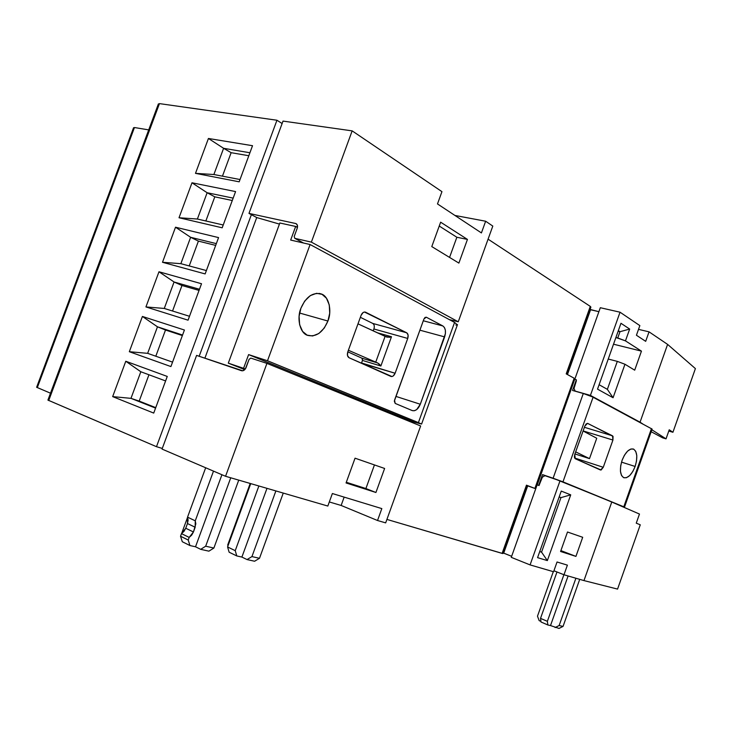 <?xml version="1.0" encoding="UTF-8"?>
<svg xmlns="http://www.w3.org/2000/svg" width="732" height="732" viewBox="0 0 732 732"><rect width="100%" height="100%" fill="white"/><g stroke="black" fill="none" stroke-linecap="round" stroke-linejoin="round"><path stroke-width="1.1" d="M327.918 321.037C322.894 332.484 316.123 337.26 307.623 335.366C300.212 333.426 296.469 318.749 300.907 308.254C305.958 296.863 312.683 292.077 321.064 293.907C328.659 295.829 332.328 310.588 327.918 321.037L299.571 313.022L327.918 321.037L324.285 328.028L318.832 333.518L312.637 335.97L307.129 335.155L302.618 331.44L299.626 324.743L299.095 316.315L300.907 308.254L304.668 301.108L310.286 295.609L316.572 293.312L322.053 294.337L326.435 298.198L329.272 304.915L329.711 313.177L327.918 321.037M635.129 466.458C631.798 474.629 628.019 478.38 623.774 477.703C619.995 475.132 619.437 469.331 622.099 460.291C625.448 452.111 629.218 448.359 633.418 449.036C637.224 451.626 637.801 457.436 635.129 466.458L621.505 462.13L635.129 466.458L632.841 471.435L629.703 475.571L626.391 477.731L623.627 477.648L621.559 475.553L620.443 471.344L620.69 465.79L622.099 460.291L624.433 455.222L627.626 451.077L630.966 448.981L633.711 449.164L635.733 451.333L636.785 455.56L636.52 461.041L635.129 466.458M213.881 548.048L238.742 480.128L213.881 548.048L205.674 546.209L230.736 477.795L205.674 546.209L200.687 549.339L195.517 546.777L221.933 474.739L195.517 546.777L189.963 545.55L188.215 540.024L189.176 537.407L191.683 535.129L193.44 531.972L195.828 523.828L195.261 520.818L213.497 471.124L195.261 520.818L187.538 517.158L205.674 467.766L187.538 517.158L195.261 520.818L195.17 527.241L187.465 523.536L187.538 517.158L188.115 520.15L187.465 523.536L195.17 527.241L193.44 531.972L185.736 528.248L187.465 523.536L185.736 528.248L193.44 531.972L189.176 537.407L181.481 533.637L185.736 528.248L183.988 531.377L181.481 533.637L189.176 537.407L188.215 540.024L180.53 536.236L181.481 533.637L180.53 536.236L188.215 540.024L189.963 545.55L182.295 541.735L180.53 536.236L182.295 541.735L189.963 545.55L195.517 546.777L200.687 549.339L205.674 546.209L213.881 548.048L208.904 551.159L213.881 548.048M553.301 571.665L537.489 616.179L553.301 571.665M259.494 558.287L283.257 493.075L259.494 558.287L251.936 556.594L275.882 490.934L251.936 556.594L247.041 559.568L241.899 557.07L266.988 488.345L241.899 557.07L236.784 555.936L235.237 550.665L258.872 485.984L235.237 550.665L227.579 546.969L250.747 483.614L227.579 546.969L235.237 550.665L236.784 555.936L229.143 552.221L227.579 546.969L229.143 552.221L236.784 555.936L241.899 557.07L247.041 559.568L251.936 556.594L259.494 558.287L254.608 561.243L259.494 558.287M540.939 621.404L539.155 620.626L537.489 616.179L539.155 620.626L540.939 621.404M362.468 360.418L380.86 366.009L391.483 336.738L377.282 332.749L391.483 336.738L387.072 337.178L357.994 323.846L385.096 336.354L375.717 362.184L385.096 336.354L389.369 337.324L391.483 336.738L380.86 366.009L377.703 362.981L348.377 350.253L377.703 362.981L379.56 364.344L380.86 366.009L362.468 360.418L361.544 362.971L395.115 373.247L361.434 363.264L362.468 360.418L362.02 358.241L347.81 351.817L362.02 358.241L377.703 362.981L362.02 358.241L362.615 359.165M556.988 571.976L540.518 618.366L541.021 621.999L547.865 624.982L547.371 621.331L540.518 618.366L556.988 571.976M574.757 454.416L584.822 426.125L587.476 423.352L612.547 435.842L612.931 440.042L583.12 430.919L612.931 440.042L603.269 467.291L600.469 469.99L575.242 458.726L574.757 454.416L584.822 426.125L586.213 423.874L587.796 423.444L613.05 436.373L612.931 440.042L603.269 467.291L601.118 470.008L575.242 458.726L574.382 457.143L574.757 454.416M618.348 330.644L619.977 331.706L618.128 331.267L619.977 331.706L617.753 337.964L615.905 337.516L625.467 340.865L629.666 329.061L620.965 323.288L597.532 389.14L613.068 397.732L624.963 364.252L617.314 361.379L607.368 389.351L599.105 384.721L607.368 389.351L613.068 397.732L607.368 389.351L617.314 361.379L608.237 359.037L617.314 361.379L624.963 364.252L613.068 397.732L597.532 389.14L620.965 323.288L629.666 329.061L619.977 331.706L629.666 329.061L625.467 340.865L641.452 351.131L613.517 344.205L641.452 351.131L634.69 370.172L624.963 364.252L634.69 370.172L641.452 351.131L625.467 340.865L617.753 337.964L619.977 331.706L618.348 330.644M395.188 403.414L394.548 400.157L423.929 319.024L426.253 317.185L442.805 325.923C445.559 328.009 446.172 331.66 444.635 336.894L419.894 330.178L444.635 336.894L420.305 404.247C418.182 409.17 415.502 411.283 412.272 410.588L395.188 403.414L394.319 401.163L423.929 319.024L425.036 317.432L426.381 317.249L442.833 325.941L423.297 320.772L442.805 325.923L444.388 327.46L445.358 330.205L445.413 333.618L420.305 404.247L395.911 396.396L420.305 404.247L416.682 409.591L414.294 410.753L412.217 410.57L395.188 403.414M373.86 324.56L372.798 323.443C374.299 324.496 374.665 326.344 373.896 328.988L373.219 330.873L373.896 328.988L407.733 338.44L395.115 373.247C394.036 375.745 392.645 376.815 390.952 376.449L349.045 357.738C347.389 356.667 346.968 354.709 347.792 351.863L361.086 315.346C362.184 312.82 363.621 311.74 365.405 312.125L406.69 332.786C408.172 333.847 408.52 335.732 407.733 338.44L373.896 328.988L374.281 327.332M372.798 323.443L360.364 317.313L372.798 323.443L406.69 332.786L372.798 323.443M575.663 451.873L589.498 458.625L596.736 438.248L583.093 430.992L596.736 438.248L589.498 458.625L575.663 451.873M574.583 457.985L603.269 467.291L574.583 457.985M584.411 427.296L612.547 435.842L584.411 427.296M583.294 393.496L553.108 478.234L562.972 481.848L593.112 397.147L583.294 393.496L591.41 396.341L652.102 429.08L593.112 397.147L562.972 481.848L624.506 507.102L623.801 506.782L651.453 428.613L623.801 506.782L553.108 478.234L583.294 393.496L572.534 390.449L583.294 393.496M560.95 497.623L559.175 496.937L560.95 497.623L559.147 496.991L560.95 497.623L570.722 494.85L547.353 560.593L541.552 552.138L539.731 551.571L541.552 552.138L560.95 497.623L541.552 552.138L539.777 551.443L541.552 552.138L547.353 560.593L537.572 557.638L547.353 560.593L570.722 494.85L560.95 497.623M563.896 574.739L547.371 621.331L540.518 618.366L541.021 621.999L547.865 624.982L547.371 621.331L563.896 574.739M545.852 475.983L553.108 478.234L542.522 474.62L538.679 485.398L542.522 474.62L545.852 475.983M575.151 391.08L590.422 395.399L642.733 423.91L640.052 422.19L667.602 344.397L649.046 331.843L645.679 341.341L636.428 335.238L645.679 341.341L649.046 331.843L667.602 344.397L640.052 422.19L590.422 395.399L620.041 312.207L600.313 307.715L574.776 379.304L600.313 307.715L620.041 312.207L590.422 395.399L575.151 391.08L574.016 388.436L575.151 391.08M651.169 431.715L662.652 437.855L651.169 431.715M456.86 237.26L439.237 226.042L456.86 237.26L467.446 239.41L456.86 237.26L449.558 257.417L456.86 237.26M457.39 324.862L454.572 322.437L418.402 422.602L421.504 424.029L413.681 422.007L413.333 422.986L413.681 422.007L248.606 354.599L243.573 368.315L245.312 369.001L242.759 370.804L196.597 355.404L162.047 449.082L225.557 476.285L327.826 506.05L332.374 493.533L381.83 508.603L377.529 520.507L381.83 508.603L332.374 493.533L327.826 506.05L225.557 476.285L266.933 363.383L225.557 476.285L162.047 449.082L196.597 355.404L241.597 370.74M208.904 551.159L200.687 549.339L208.904 551.159M574.931 453.932L589.498 458.625L574.931 453.932M549.229 450.738L548.424 450.473L560.712 416.041L561.517 416.279L560.712 416.041L548.424 450.473L549.229 450.738M561.471 416.417L560.712 416.041L561.471 416.417M572.534 390.449L576.359 379.734L574.712 379.286L537.068 484.831L539.045 485.536L539.338 484.703L539.045 485.536L537.251 484.913L574.712 379.286L576.359 379.734L572.534 390.449M544.983 475.69L542.375 477.173L539.338 484.703L542.375 477.173L544.983 475.69L560.017 480.823L544.983 475.69M568.096 575.965L550.51 625.567L547.865 624.982L550.51 625.567L568.096 575.965M559.01 628.422L550.51 625.567L559.01 628.422L563.045 626.409L579.717 579.351L563.045 626.409L559.138 625.531L555.094 627.553L559.138 625.531L575.901 578.234L559.138 625.531L563.045 626.409L559.01 628.422M254.608 561.243L247.041 559.568L254.608 561.243M346.309 482.269L365.899 488.537L374.445 464.93L365.899 488.537L375.928 492.49L346.062 482.955L355.047 458.186L384.611 468.462L375.928 492.49L365.899 488.537L346.309 482.269M576.404 380.759L574.016 388.436L576.404 380.759M651.864 429.766L666.029 438.852L662.652 437.855L666.029 438.852L669.231 429.794L666.029 438.852L651.864 429.766M294.795 238.33L303.496 243.006L294.795 238.33L311.375 242.127L458.259 321.778L449.366 319.628L458.259 321.778L492.801 226.078L485.645 221.229L481.418 232.932L437.489 203.935L481.418 232.932L485.645 221.229L492.801 226.078L458.259 321.778L311.375 242.127L352.156 130.872L311.375 242.127L294.795 238.33L294.2 236.482L294.795 238.33M458.882 263.099L431.788 246.593L440.637 222.189L467.446 239.41L458.882 263.099L431.788 246.593L440.637 222.189L467.446 239.41L458.882 263.099M457.372 324.926L454.572 322.437L310.103 244.525L267.5 360.766L418.402 422.602L454.572 322.437L310.103 244.525L267.5 360.766L248.606 354.599L413.681 422.007L421.541 424.029L267.5 360.766L248.606 354.599L243.573 368.315L228.302 363.154L279.844 222.995L295.664 226.453L297.439 227.432L295.664 226.453L279.844 222.995L228.302 363.154L244.781 369.633L228.302 363.154L245.312 369.001L249.1 359.32L250.82 358.104L266.933 363.383L420.653 425.969L385.663 522.877L420.653 425.969L266.933 363.383L250.82 358.104L249.1 359.32L246.08 367.537C244.982 369.989 243.482 371.051 241.587 370.731M295.664 226.453L290.668 240.059L295.664 226.453M407.733 338.44L395.115 373.247L393.221 375.983L391.968 376.55L349.045 357.738L347.471 355.478L347.792 351.863L361.086 315.346L363.099 312.537L364.445 312.006L406.69 332.786L408.081 334.982L407.733 338.44M310.103 244.525L290.668 240.059L310.103 244.525M455.871 325.054L457.207 324.999M297.192 228.338L294.2 236.482L297.192 228.338C297.878 226.096 297.503 224.541 296.076 223.653L297.357 225.191L297.192 228.338M187.593 517.277L181.618 533.555L187.593 517.277M590.852 307.23L590.294 306.397L566.211 373.86L574.172 378.243L566.211 373.86L590.294 306.397L590.843 307.248M527.15 485.691L534.872 488.436L526.464 485.179L527.214 485.508L526.464 485.179L502.115 553.401L502.911 553.566L386.917 519.418L502.115 553.401L526.464 485.179L534.872 488.436L527.15 485.691M590.065 309.426L590.568 309.755L567.446 374.537L590.568 309.755L598.895 311.676L590.065 309.426M503.14 552.953L503.698 553.118L527.69 485.911L503.698 553.118L511.65 556.302L503.14 552.953M537.251 484.913L539.045 485.536L537.251 484.913M561.252 491.09L537.572 557.638L561.252 491.09L570.722 494.85L561.252 491.09M575.928 556.393L560.584 551.489L567.501 532.008L582.699 537.288L575.928 556.393L560.895 550.601L575.928 556.393L560.584 551.489L567.501 532.008L582.699 537.288L575.928 556.393M567.392 565.141L557.043 561.993L567.392 565.141L563.979 574.766L553.932 570.759L563.979 574.766L583.962 580.586L611.778 502.024L560.017 480.823L530.078 564.903L560.017 480.823L611.778 502.024L583.962 580.586L617.561 589.095L640.262 524.807L636.254 523.16L639.475 514.056L611.778 502.024L639.475 514.056L636.254 523.16L640.262 524.807L617.561 589.095L583.962 580.586L563.979 574.766L567.392 565.141M227.725 544.928L227.972 545.907L227.725 544.928L250.198 483.459L227.725 544.928M437.489 203.935L441.945 191.656L352.156 130.872L441.945 191.656L437.489 203.935M454.938 215.455L485.645 221.229L454.938 215.455M636.428 335.238L639.85 325.612L620.041 312.207L639.85 325.612L636.428 335.238M638.514 329.363L649.046 331.843L638.514 329.363M695.4 368.599L667.602 344.397L695.4 368.599L672.928 432.264L695.4 368.599M669.231 429.794L672.928 432.264L668.783 431.057L672.928 432.264L669.231 429.794M296.698 224.102L295.609 223.498L296.698 224.102M329.308 501.96L341.139 505.455L344.159 497.119L341.139 505.455L377.529 520.507L385.663 522.877L377.529 520.507L341.139 505.455L329.308 501.96M488.079 239.163L590.294 306.397L488.079 239.163M574.172 378.243L534.872 488.436L574.172 378.243M511.275 557.345L537.123 484.858L511.275 557.345L530.078 564.903L553.584 571.747L557.043 561.993L553.584 571.747L530.078 564.903L511.275 557.345M355.047 458.186L384.611 468.462L375.928 492.49L346.062 482.955L355.047 458.186M248.816 155.733L231.129 152.686L222.446 176.165L231.129 152.686L223.599 148.294L231.129 152.686L248.816 155.733M232.273 200.504L214.796 196.835L205.857 220.982L214.796 196.835L207.138 192.736L214.796 196.835L232.273 200.504M215.684 245.394L198.409 241.112L189.222 265.936L198.409 241.112L190.631 237.296L198.409 241.112L215.684 245.394M199.049 290.412L181.975 285.507L172.542 311.008L181.975 285.507L174.07 281.994L181.975 285.507L199.049 290.412M182.369 335.567L165.505 330.022L155.806 356.219L165.505 330.022L157.471 326.811L182.369 335.567M148.944 374.766L139.199 401.09L155.733 407.642L130.973 398.354L139.199 401.09L148.944 374.766M283.019 121.091L352.156 130.872L283.019 121.091L248.981 213.396L295.609 223.498L248.981 213.396L283.019 121.091M256.722 217.55L248.981 213.396L256.722 217.55L204.878 358.232L256.722 217.55L279.441 224.093L256.722 217.56M240.023 179.532L213.881 174.518L223.599 148.294L249.914 152.759L223.599 148.294L208.428 138.476L195.49 173.356L239.181 181.82L252.522 145.705L208.428 138.476L223.599 148.294L213.881 174.518L195.49 173.356L213.881 174.518L240.023 179.532M223.233 224.989L197.393 219.033L207.138 192.736L233.151 198.125L207.138 192.736L191.994 182.78L179.02 217.752L222.189 227.798L235.576 191.583L191.994 182.78L207.138 192.736L197.393 219.033L179.02 217.752L197.393 219.033L223.233 224.989M206.387 270.565L180.859 263.676L190.631 237.296L216.343 243.637L190.631 237.296L175.515 227.213L162.504 262.285L205.143 273.924L218.566 237.598L175.515 227.213L190.631 237.296L180.859 263.676L162.504 262.285L180.859 263.676L206.387 270.565M189.496 316.279L164.279 308.447L174.07 281.994L199.479 289.268L174.07 281.994L158.981 271.764L145.933 306.937L188.06 320.177L201.52 283.742L158.981 271.764L174.07 281.994L164.279 308.447L145.933 306.937L164.279 308.447L189.496 316.279M172.551 362.13L147.644 353.336L157.471 326.811L182.561 335.036L157.471 326.811L142.411 316.444L129.326 351.708L170.913 366.567L184.418 330.022L142.411 316.444L157.471 326.811L147.644 353.336L129.326 351.708L147.644 353.336L172.551 362.13M155.568 408.108L130.973 398.354L140.828 371.755L165.606 380.942L140.828 371.755L125.785 361.251L112.664 396.616L153.729 413.086L167.262 376.44L125.785 361.251L140.828 371.755L130.973 398.354L112.664 396.616L130.973 398.354L155.568 408.108M134.45 127.533L148.706 129.884L134.45 127.533L37.305 387.649L134.45 127.533M36.673 387.292L50.499 393.194L36.627 387.274L133.581 127.688M159.448 103.615L276.952 120.24L282.122 123.543L276.952 120.24L159.448 103.615L48.715 400.541L159.448 103.615M47.973 400.102L156.483 446.694L276.952 120.24L156.483 446.694L162.294 448.432L156.483 446.694L47.909 400.093M251.378 214.686L199.168 356.283L251.378 214.686M125.785 361.251L167.262 376.44L153.729 413.086L112.664 396.616L125.785 361.251M142.411 316.444L184.418 330.022L170.913 366.567L129.326 351.708L142.411 316.444M158.981 271.764L201.52 283.742L188.06 320.177L145.933 306.937L158.981 271.764M175.515 227.213L218.566 237.598L205.143 273.924L162.504 262.285L175.515 227.213M191.994 182.78L235.576 191.583L222.189 227.798L179.02 217.752L191.994 182.78M208.428 138.476L252.522 145.705L239.181 181.82L195.49 173.356L208.428 138.476M319.161 293.404L321.028 293.889M421.586 424.057L457.491 324.587M652.102 429.089L624.506 507.102M590.898 307.101L566.925 374.253M502.921 553.566L527.214 485.49M158.414 103.871L47.928 400.084"/></g></svg>
